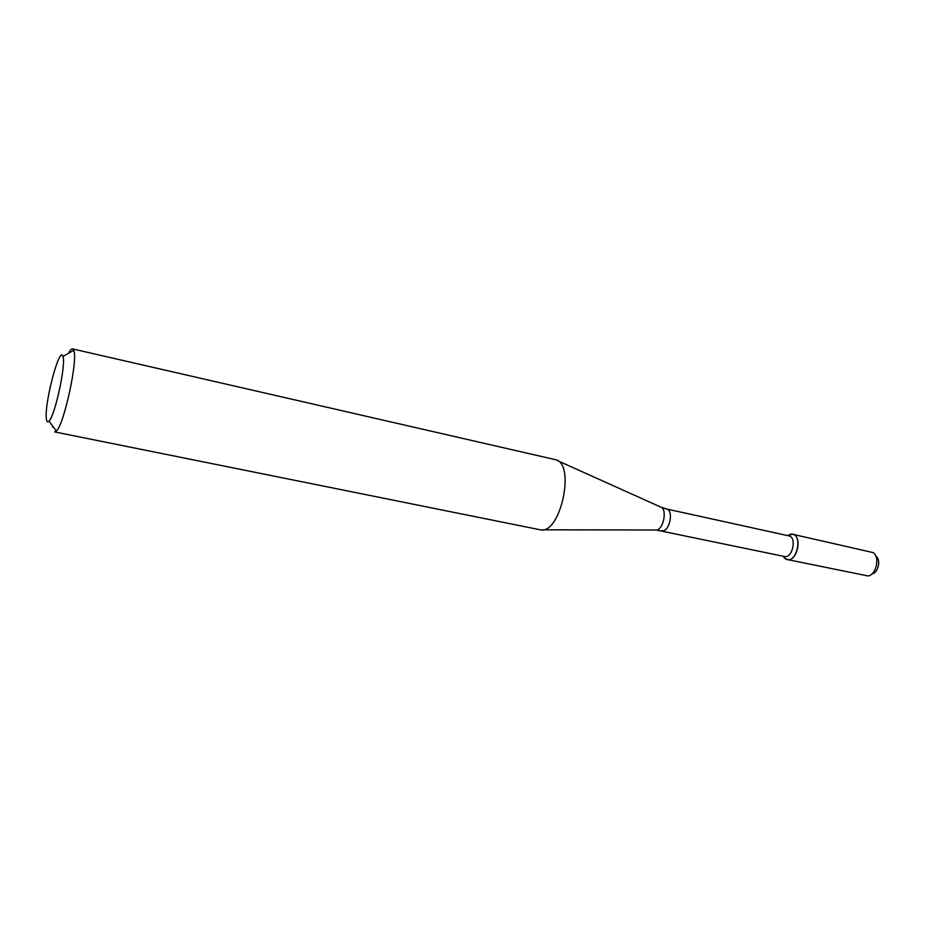 <?xml version="1.0" encoding="UTF-8"?>
<svg xmlns="http://www.w3.org/2000/svg" width="925" height="925" viewBox="0 0 925 925"><rect width="100%" height="100%" fill="white"/><g stroke="black" fill="none" stroke-linecap="round" stroke-linejoin="round"><path stroke-width="1.39" d="M784.076 557.671L785.348 558.769C796.691 566.297 804.079 532.014 790.644 534.199L787.499 535.575L792.598 534.257C802.865 535.829 797.153 562.308 787.152 559.521L784.076 557.671M661.884 530.649C669.33 532.812 674.221 510.08 666.555 508.981L788.805 535.864C797.165 537.148 792.505 558.769 784.365 556.492L656.253 530.002M555 459.575L555.451 459.69C575.917 463.425 560.527 534.835 540.339 529.817L54.668 431.917L56.344 431.073C64.045 424.957 78.243 359.108 73.734 350.355L72.555 348.91L555 459.575M52.875 427.292L52.806 426.263M68.531 353.281C70.161 350.17 71.502 348.713 72.555 348.91M46.319 418.192C44.469 402.236 59.824 344.713 62.923 356.437C66.288 363.594 55.003 415.949 49.002 421.095C47.522 422.632 46.632 421.673 46.319 418.192M875.755 555.971L875.917 556.191C881.213 559.602 878.345 572.922 872.113 573.847L871.882 573.974M792.598 534.257L873.165 552.607C880.161 557.093 876.345 574.772 868.124 575.974L787.152 559.521M557.486 460.615L660.427 506.935C668.035 508.646 663.098 531.563 655.455 529.99L542.582 529.817M783.221 556.249L785.348 558.769M787.672 535.621L790.644 534.199M666.555 508.981L661.155 507.247M49.002 421.095L56.344 431.073M62.923 356.437L73.734 350.355"/></g></svg>
